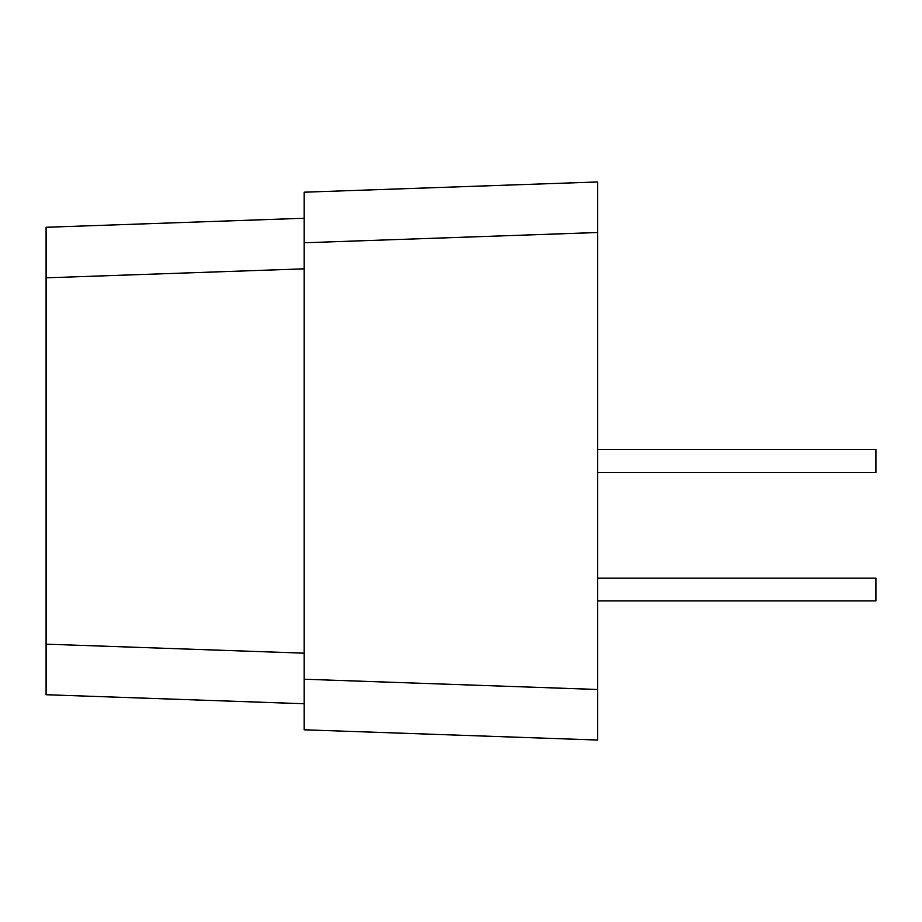 <?xml version="1.0" encoding="UTF-8"?>
<svg xmlns="http://www.w3.org/2000/svg" width="922" height="922" viewBox="0 0 922 922"><rect width="100%" height="100%" fill="white"/><g stroke="black" fill="none" stroke-linecap="round" stroke-linejoin="round"><path stroke-width="1.38" d="M304.145 268.832L46.1 277.833L46.1 227.273L304.145 218.26M46.1 277.833L46.1 644.167L304.145 653.168M304.145 703.74L46.1 694.727L46.1 644.167M597.617 226.835L597.617 219.424M304.145 729.798L304.145 679.226L597.617 689.483L597.617 740.043L304.145 729.798M304.145 242.774L304.145 192.202L597.617 181.957L597.617 232.517L304.145 242.774L304.145 679.226M597.617 232.517L597.617 689.483M597.617 472.387L875.9 472.387L875.9 449.613L597.617 449.613M597.617 600.902L875.9 600.902L875.9 578.129L597.617 578.129"/></g></svg>
